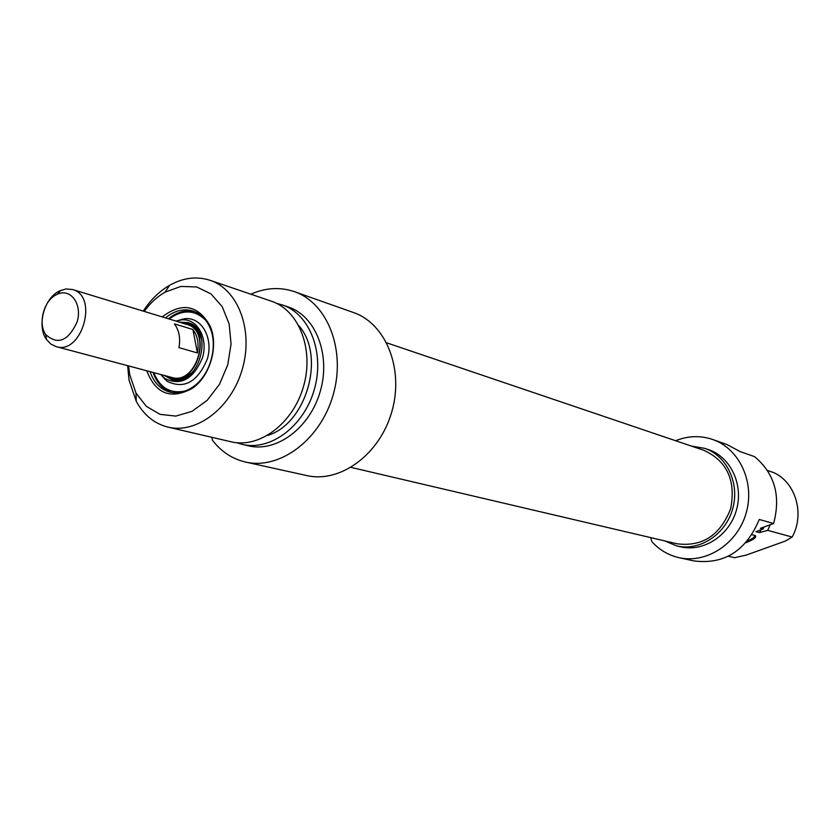 <?xml version="1.0" encoding="UTF-8"?>
<svg xmlns="http://www.w3.org/2000/svg" width="840" height="840" viewBox="0 0 840 840"><rect width="100%" height="100%" fill="white"/><g stroke="black" fill="none" stroke-linecap="round" stroke-linejoin="round"><path stroke-width="1.26" d="M754.446 535.133L754.73 535.889C754.436 537.317 751.989 539.007 747.38 540.981M678.836 557.634L693.483 560.857C724.028 564.869 745.952 551.072 759.266 519.466L773.598 523.519C781 495.831 774.669 473.54 754.593 456.656L740.114 451.574L726.978 444.538L712.835 439.541C739.525 448.77 755.139 482.465 746.141 513.104C737.468 543.837 706.335 564.039 678.836 557.634C668.231 555.167 659.211 549.812 651.788 541.569L650.738 537.621M773.598 523.519L760.337 528.35L763.004 529.074L755.864 531.668L759.423 532.623L767.707 530.355L792.173 537.043C805.004 514.017 795.7 482.328 773.693 472.605L767.498 470.495M745.878 542.714C753.827 539.595 756.945 537.191 755.234 535.479L751.947 534.776M792.173 537.043L785.316 541.075L746.372 555.041L734.654 557.697L728.375 556.227M675.644 440.738C688.075 435.729 700.476 435.33 712.835 439.541M767.707 530.355L770.259 524.738M664.377 540.813L676.63 545.874C699.437 551.45 725.382 534.723 732.575 509.197C740.05 483.756 726.989 455.774 704.707 448.34L691.446 446.093M704.707 448.34L708.572 449.652C730.779 457.065 743.82 484.953 736.375 510.279C729.215 535.7 703.343 552.352 680.6 546.798L676.63 545.874M759.423 532.623L761.303 529.694M763.004 529.074L764.043 526.995M351.057 467.397L676.998 543.774C702.387 546.998 720.279 535.301 730.685 508.652C736.04 480.554 727.115 461.108 703.909 450.314L386.683 342.825M183.75 323.474L187.068 324.114C212.898 330.561 196.907 386.096 171.623 377.758L168.556 376.582M56.343 294.704L57.498 294.147C70.739 288.036 82.467 304.248 77.175 321.783C68.282 341.04 57.834 345.334 45.833 334.667C37.674 323.694 43.733 300.657 56.343 294.704M59.252 291.07C43.963 298.316 36.635 326.172 46.515 339.497L50.809 344.022L56.112 346.605C81.827 355.173 98.858 295.995 72.545 289.517L65.835 288.96L59.252 291.07M72.545 289.517L186.963 324.45C212.468 330.803 196.675 385.655 171.707 377.423L56.112 346.605M178.952 347.624C180.621 338.121 179.109 330.204 174.395 323.883L192.875 329.48C197.558 335.738 199.08 343.56 197.442 352.947L178.952 347.624M192.875 329.48L197.442 352.947M165.48 317.887C174.395 310.59 183.55 308.28 192.948 310.968C200.498 313.509 206.147 319.022 209.916 327.516C218.484 346.311 210.011 375.732 192.77 387.062C185.073 392.238 177.345 393.897 169.607 392.018C160.282 389.298 153.773 382.505 150.097 371.658M146.769 370.766C155.726 393.907 170.814 399.819 192.024 388.5C210.137 376.604 219.051 345.649 210.042 325.92C198.061 304.952 182.102 301.949 162.183 316.88M144.239 311.409C150.181 303.135 157.112 296.73 165.008 292.183L180.884 286.419L196.739 286.976L210.998 293.916L222.201 306.631L229.142 323.925L231.063 344.043L227.724 364.928L219.45 384.374L207.134 400.376L192.066 411.306L175.822 416.094L160.072 414.351L146.349 406.361L135.975 393.015L129.686 374.598L128.636 365.935M250.845 294.2C265.692 287.658 280.245 286.829 294.504 291.69C327.779 303.082 346.154 350.511 333.092 395.094C320.45 439.803 279.678 470.138 245.459 462.031C232.26 458.923 221.256 451.668 212.436 440.255L211.869 437.325M127.648 365.673L129.024 380.079L136.259 401.3C143.766 415.034 154.319 423.633 167.895 427.098C196.665 434.259 231.368 407.841 242.319 369.117C253.638 330.508 238.319 289.621 210.147 280.329C196.812 276.014 183.32 277.662 169.659 285.274C159.359 291.26 150.549 299.869 143.262 311.105M210.147 280.329L271.498 301.235C299.103 310.349 314.296 349.65 303.471 386.589C293.002 423.633 259.245 448.791 231.032 441.777L167.895 427.098M298.914 325.815C325.868 356.108 306.464 423.98 267.561 435.456M276.665 303.387L282.324 304.92C309.834 314.013 324.996 353.031 314.255 389.676C303.87 426.416 270.291 451.353 242.183 444.37L236.806 442.733M282.324 304.92L288.351 306.978C315.798 316.04 330.95 354.911 320.26 391.387C309.918 427.969 276.433 452.781 248.378 445.809L242.183 444.37M245.459 462.031L306.653 475.534C340.127 483.441 379.691 454.577 391.776 411.863C404.261 369.254 386.106 323.726 353.567 312.564L294.504 291.69M176.075 321.121L181.597 319.862C197.211 318.171 208.383 337.995 202.524 357.63C193.347 379.323 180.747 386.253 164.734 378.441L160.808 374.514M177.597 320.618L184.936 318.685C201.621 316.869 213.591 338.037 207.322 359.016C197.516 382.179 184.054 389.571 166.94 381.203L161.826 375.743M179.519 322.171L188.066 322.602C215.471 329.459 198.503 388.395 171.654 379.575L164.283 375.438M180.411 322.445L188.454 322.728M172.158 379.701L165.186 375.68M181.115 322.665L187.929 322.949L194.05 325.878M178.584 379.974L171.822 379.229L165.89 375.869M169.082 318.99C182.679 309.204 194.922 309.656 205.81 320.355M185.64 390.873C170.73 394.212 160.104 388.122 153.731 372.624M754.551 535.259L754.73 535.889M171.623 377.758L173.985 378.389M45.833 334.667L46.515 339.497M57.498 294.147L60.648 290.409M209.916 327.516L210.042 325.92M192.77 387.062L192.024 388.5M135.975 393.015L136.259 401.3M165.008 292.183L169.659 285.274M188.139 324.492C191.468 326.267 196.802 324.713 201.947 340.452M192.98 371.794C178.962 382.998 179.309 377.864 172.83 378.031M164.315 378.105L164.923 379.459M182.196 319.106L180.957 319.925M153.09 372.456C156.566 382.61 162.635 389.256 171.286 392.385M194.439 311.493C185.43 309.582 176.757 312.007 168.441 318.791M164.734 378.441L166.94 381.203M181.597 319.862L184.936 318.685"/></g></svg>
